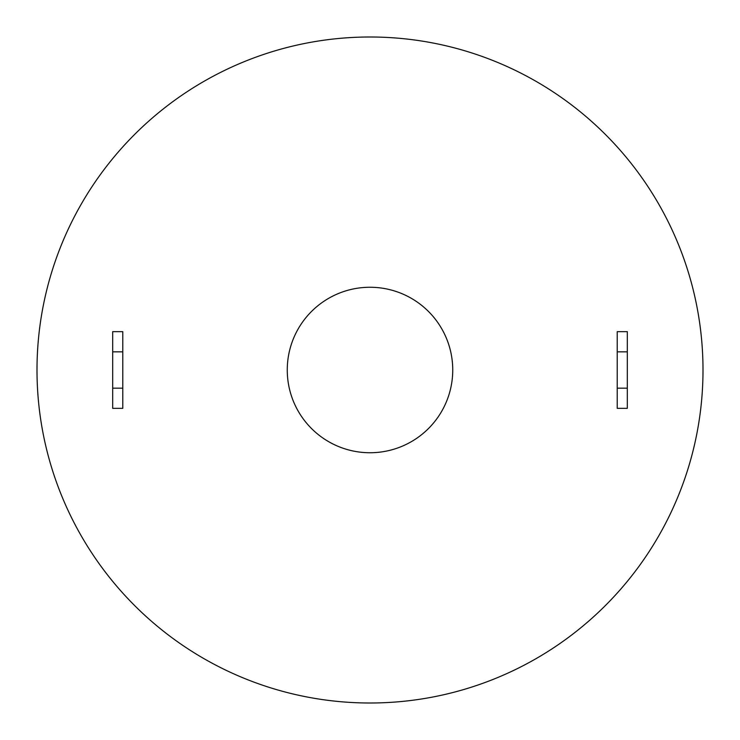<?xml version="1.0" encoding="UTF-8"?>
<svg xmlns="http://www.w3.org/2000/svg" width="740" height="740" viewBox="0 0 740 740"><rect width="100%" height="100%" fill="white"/><g stroke="black" fill="none" stroke-linecap="round" stroke-linejoin="round"><path stroke-width="1.11" d="M287.259 370A82.741 82.741 0 0 1 370 287.259A82.741 82.741 0 0 1 452.741 370A82.741 82.741 0 0 1 370 452.741A82.741 82.741 0 0 1 287.259 370M37 370A333 333 0 0 1 370 37A333 333 0 0 1 703 370A333 333 0 0 1 370 703A333 333 0 0 1 37 370M112.683 388.167L112.683 408.341L122.775 408.341L122.775 351.833L112.683 351.833L112.683 388.167L122.775 388.167M112.683 351.833L112.683 331.659L122.775 331.659L122.775 351.833M627.317 351.833L617.225 351.833L617.225 388.167L627.317 388.167L627.317 331.659L617.225 331.659L617.225 351.833M627.317 388.167L627.317 408.341L617.225 408.341L617.225 388.167"/></g></svg>
